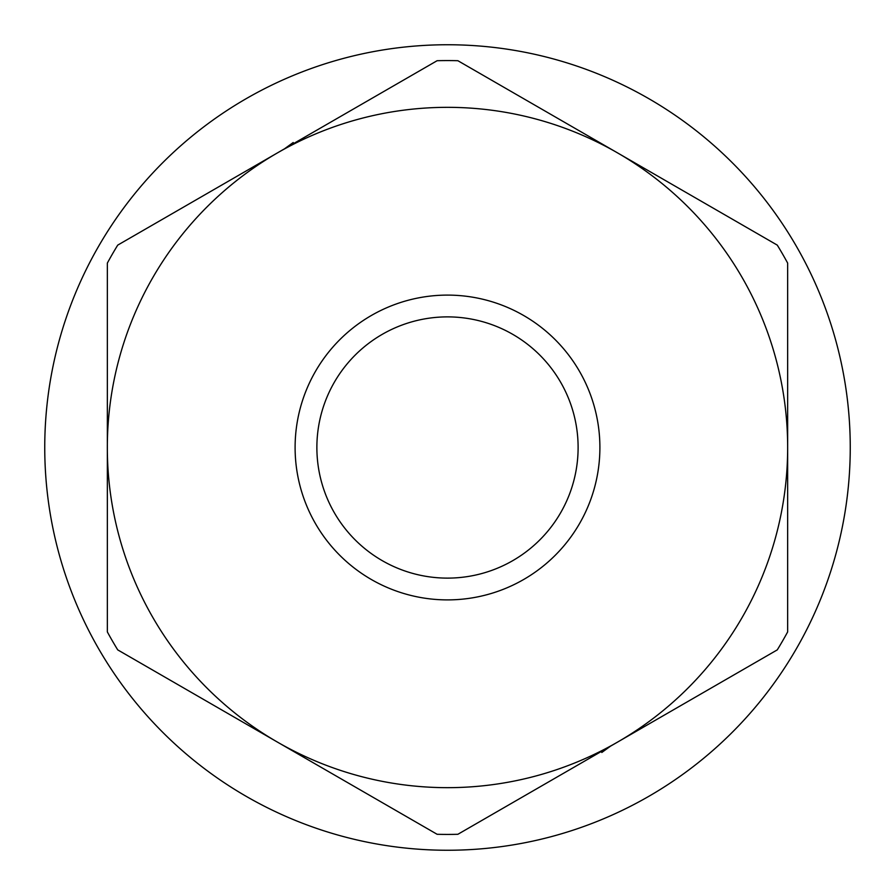 <?xml version="1.0" encoding="UTF-8"?>
<svg xmlns="http://www.w3.org/2000/svg" width="895" height="895" viewBox="0 0 895 895"><rect width="100%" height="100%" fill="white"/><g stroke="black" fill="none" stroke-linecap="round" stroke-linejoin="round"><path stroke-width="1.34" d="M284.532 148.805L293.191 142.518L293.437 143.67M610.468 746.195L601.809 752.482L601.563 751.33M850.25 447.5A402.75 402.75 0 0 1 246.125 796.293A402.75 402.75 0 0 1 246.125 98.707A402.75 402.75 0 0 1 850.25 447.5M316.875 447.5A130.625 130.625 0 0 0 512.813 560.617A130.625 130.625 0 0 0 512.813 334.383A130.625 130.625 0 0 0 316.875 447.5M295.104 447.5A152.396 152.396 0 0 1 523.698 315.521A152.396 152.396 0 0 1 523.698 579.479A152.396 152.396 0 0 1 295.104 447.5M277.416 152.911A340.156 340.156 0 0 0 277.416 742.089A340.156 340.156 0 0 0 787.656 447.5A340.156 340.156 0 0 0 277.416 152.911L437.118 60.715A386.931 386.931 0 0 1 457.882 60.715L777.274 245.118A386.931 386.931 0 0 1 787.656 263.096L787.656 631.904A386.931 386.931 0 0 1 777.274 649.882L457.882 834.285A386.931 386.931 0 0 1 437.118 834.285L117.726 649.882A386.931 386.931 0 0 1 107.344 631.904L107.344 263.096A386.931 386.931 0 0 1 117.726 245.118L277.416 152.911M107.344 631.904L107.344 540.938M787.656 517.702L787.656 631.904M787.656 285.762L787.656 308.652"/></g></svg>
